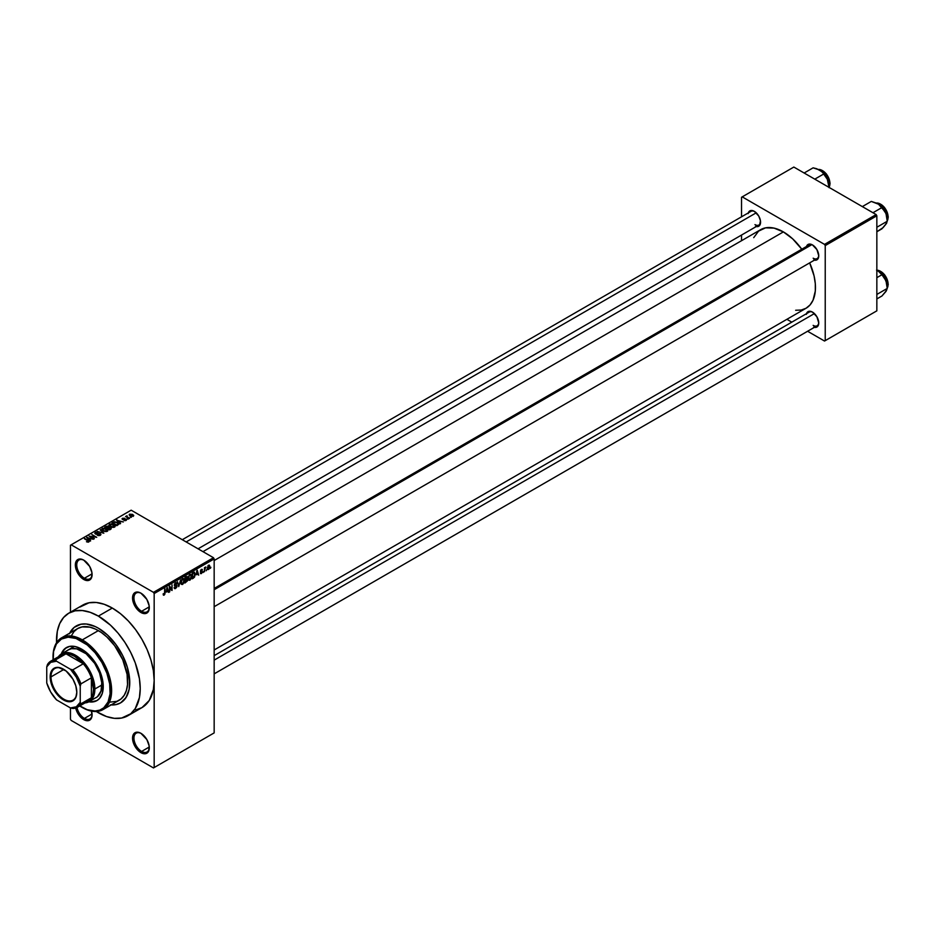 <?xml version="1.0" encoding="UTF-8"?>
<svg xmlns="http://www.w3.org/2000/svg" width="935" height="935" viewBox="0 0 935 935"><rect width="100%" height="100%" fill="white"/><g stroke="black" fill="none" stroke-linecap="round" stroke-linejoin="round"><path stroke-width="1.4" d="M141.278 593.363A10.846 6.264 -120 0 0 133.95 598.178A10.846 6.264 -120 0 0 141.617 611.28L140.916 612.483A11.839 6.837 60 0 1 132.548 597.979A11.839 6.837 60 0 1 140.916 593.152L137.714 592.042L135.002 592.568L132.712 596.191L132.712 599.966L133.962 604.174L137.714 609.9L142.552 613.243L145.568 613.535L148.653 610.976L149.132 605.67L146.842 599.405L140.916 593.152A11.839 6.837 60 0 1 149.296 607.645A11.839 6.837 60 0 1 140.916 612.483L141.617 611.28A10.846 6.264 60 0 1 134.535 601.708A10.846 6.264 60 0 1 136.194 593.012A10.846 6.264 60 0 1 141.278 593.363M141.278 733.519A10.846 6.264 -120 0 0 133.95 738.334A10.846 6.264 -120 0 0 141.617 751.424L140.916 752.64A11.839 6.837 60 0 1 132.548 738.136A11.839 6.837 60 0 1 140.916 733.309L137.714 732.187L135.002 732.713L132.712 736.348L132.712 740.111L135.002 746.387L137.714 750.045L140.916 752.64L145.568 753.692L148.653 751.132L149.132 745.826L146.842 739.55L140.916 733.309A11.839 6.837 60 0 1 149.296 747.801A11.839 6.837 60 0 1 140.916 752.64L141.617 751.424A10.846 6.264 60 0 1 134.535 741.864A10.846 6.264 60 0 1 136.194 733.169A10.846 6.264 60 0 1 141.278 733.519M75.513 707.094L79.066 715.298L83.718 719.611L84.419 718.407A10.846 6.264 -120 0 0 92.086 714.363A10.846 6.264 60 0 1 89.842 718.945A10.846 6.264 60 0 1 84.419 718.407L92.062 713.989L84.419 718.407A10.846 6.264 60 0 1 76.997 707.514A10.846 6.264 -120 0 0 84.419 718.407L83.718 719.611A11.839 6.837 60 0 1 75.688 708.029M84.08 560.346A10.846 6.264 -120 0 0 76.752 565.161A10.846 6.264 -120 0 0 84.419 578.251L83.718 579.455A11.839 6.837 60 0 1 75.349 564.962A11.839 6.837 60 0 1 83.718 560.123L80.515 559.013L77.804 559.539L75.513 563.162L75.513 566.937L77.804 573.213L80.515 576.872L83.718 579.455L88.369 580.518L91.455 577.959L91.934 572.652L89.643 566.376L83.718 560.123A11.839 6.837 60 0 1 92.086 574.628A11.839 6.837 60 0 1 83.718 579.455L84.419 578.251A10.846 6.264 60 0 1 77.324 568.69A10.846 6.264 60 0 1 78.996 559.995A10.846 6.264 60 0 1 84.08 560.346M202.965 551.65L760.681 229.648A45.383 26.203 -120 0 1 783.378 231.903A45.383 26.203 -120 0 1 801.774 249.213L792.693 238.869L783.378 231.903L214.162 560.533L783.378 231.903L774.063 228.117L765.543 227.848L758.565 231.132L753.727 237.654M214.162 588.466L809.207 244.923A7.889 4.558 60 0 1 812.819 245.134A7.889 4.558 -120 0 0 807.758 247.027M806.484 246.501A8.882 5.131 60 0 1 812.457 244.912L810.061 244.07L808.027 244.467L806.309 247.191M748.304 212.911A8.882 5.131 60 0 1 754.288 211.322L750.793 210.527L749.064 211.532L748.129 213.601M806.484 313.669A8.882 5.131 60 0 1 812.457 312.091L810.061 311.25L808.027 311.647L806.309 314.37M92.062 573.833L84.419 578.251L92.062 573.833M149.261 747.018L141.617 751.424L149.261 747.018M149.261 606.862L141.617 611.28L149.261 606.862M69.681 633.159A44.389 25.631 60 0 1 76.179 625.994A44.389 25.631 60 0 1 98.374 628.191L107.478 635.005L115.811 644.367L122.637 655.447L127.37 667.31L129.755 682.562L129.159 689.282L127.37 695.056L124.472 699.637L120.568 702.886L115.811 704.639L110.377 704.861L115.811 704.639L120.568 702.886A44.389 25.631 60 0 1 111.113 704.92A44.389 25.631 60 0 0 120.568 702.886L126.05 697.51L129.159 689.282L129.603 678.915L127.37 667.31L122.637 655.447L115.811 644.367L107.478 635.005L98.374 628.191A44.389 25.631 60 0 1 127.37 667.31A44.389 25.631 60 0 1 120.568 702.886A44.389 25.631 60 0 0 127.37 667.31A44.389 25.631 60 0 0 98.374 628.191L95.288 626.59L98.374 628.191A44.389 25.631 60 0 0 76.179 625.994A44.389 25.631 60 0 0 69.681 633.159M127.966 715.696L141.91 707.643A59.185 34.174 -120 0 0 154.17 680.54A59.185 34.174 -120 0 0 112.317 608.054L98.374 616.107A59.185 34.174 60 0 1 137.036 668.268A59.185 34.174 60 0 1 127.966 715.696A59.185 34.174 60 0 1 98.374 712.762A59.185 34.174 60 0 1 96.282 711.5L106.532 716.549L114.386 718.337L121.62 718.045L130.725 713.779L135.283 708.531L139.42 697.568L140.227 688.604L139.42 678.705L135.283 662.962L130.725 652.455L124.916 642.403L118.102 633.205L110.517 625.199L98.374 616.107L112.317 608.054L104.159 604.267L96.305 602.479L89.07 602.771L79.966 607.037M795.65 310.268L801.201 310.058L806.063 308.246A45.383 26.203 -120 0 0 809.663 262.887L814.081 275.93L815.308 283.761L815.308 291.019L813.018 300.252L810.049 304.939L806.063 308.246L214.162 649.977M214.162 655.645L809.207 312.103A7.889 4.558 60 0 1 812.819 312.302M751.039 211.333A7.889 4.558 60 0 1 754.638 211.544M135.575 709.992L141.921 707.643L149.238 700.479L153.375 689.504L154.17 680.54L154.17 767.542L214.162 732.9L214.162 558.92L154.17 593.55L154.17 767.542L214.162 732.9L153.48 767.939L71.165 720.417L70.464 719.214L70.464 707.935L70.464 719.214L71.165 720.417L153.48 767.939L214.162 732.9L214.162 558.92L213.472 557.716L153.48 592.346L71.165 544.825L131.157 510.183L213.472 557.716L214.162 558.92L154.17 593.55L154.17 680.54L153.375 670.652L150.991 660.215L147.122 649.626L141.921 639.295L135.575 629.617L128.34 620.98L120.486 613.699L112.317 608.054A59.185 34.174 -120 0 0 82.724 605.12L68.769 613.173A59.185 34.174 60 0 1 98.374 616.107L90.204 612.32L82.35 610.543L75.116 610.824L68.769 613.173L63.568 617.497L59.7 623.622L57.316 631.312L56.567 642.707A59.185 34.174 60 0 1 68.769 613.173M206.682 569.684L206.238 570.747L206.682 569.684M204.905 569.392L204.461 571.764L204.461 567.674L205.852 567.007L204.905 569.392L205.852 567.007L204.461 567.674L204.461 571.764L204.905 569.392M203.643 571.437L203.199 572.5L203.643 571.437M202.498 571.647L201.352 570.993L202.427 572.197L200.639 573.669L200.335 572.91L202.042 572.15L200.487 571.542L201.013 569.66L202.264 569.368L200.85 570.864L202.498 571.647L200.85 570.771L202.427 569.941L201.399 569.357L200.406 571.11L202.053 572.01L201.457 572.991L200.335 572.91L201.422 573.599L200.347 572.98L201.422 573.599L202.498 571.647L201.493 570.969M196.303 574.791L197.273 570.28L198.688 575.107L197.846 573.903L196.303 574.791L197.846 573.903L198.688 575.107L197.273 570.28L196.303 574.791M189.875 580.261L188.496 579.957L188.239 577.398L189.279 574.967L190.67 574.3L191.511 575.457L191.266 578.368L189.875 580.261L191.593 576.392L189.875 574.476L188.169 578.438L188.601 580.109L189.875 580.261L188.251 579.326L189.875 580.261L188.601 580.109M182.582 584.468L181.308 584.328L180.887 582.143L181.612 579.7L183.202 578.496L184.218 579.677L183.973 582.587L182.582 584.468L184.3 580.6L182.582 578.683L180.876 582.645L181.308 584.328L182.582 584.468L180.958 583.533L182.582 584.468L181.308 584.328M164.081 595.163L163.111 593.959L163.87 594.555L164.548 593.889L165.086 588.863L164.922 594.017L164.081 595.163L165.086 592.697L164.642 589.12L164.572 593.783L164.093 594.485L163.111 593.959L164.081 595.163L163.38 595.163M166.372 592.077L167.342 587.566L168.756 592.381L167.914 591.189L166.372 592.077L167.914 591.189L168.756 592.381L167.342 587.566L166.372 592.077M169.714 587.32L169.27 592.089L169.738 586.175L171.608 589.611L172.052 584.842L172.052 590.476L169.714 587.32L172.052 590.476L172.052 584.842L171.608 589.611L169.27 586.455L169.714 591.832L169.714 587.32M177.007 586.058L175.593 585.252L177.007 586.058L176.797 587.11L175.464 588.582L174.331 588.325L174.155 587.437L175.546 587.87L176.563 586.327L174.354 585.544L174.798 583.428L176.528 582.669L176.879 583.674L175.476 583.452L174.728 584.936L176.621 585.17L177.007 586.058L176.329 585.111L174.857 585.287L175.558 583.405L176.879 583.674L175.535 582.75L174.272 585.029L176.563 586.327L175.663 587.811L174.155 587.437L175.616 588.489L174.155 587.648L175.616 588.489L177.007 586.058L176.329 585.111M180.572 579.922L178.749 586.619L177.428 581.734L178.936 585.848L180.572 579.922L178.936 585.848L177.428 581.734L178.749 586.619L180.572 579.922M187.654 579.817L186.24 578.999L187.654 579.817L187.479 580.869L184.931 583.043L184.931 577.409L187.199 576.474L187.654 579.618L187.526 577.327L186.31 576.615L184.931 577.409L184.931 583.043L187.654 579.817L187.047 578.788M195.205 574.265L194.515 577.152L192.224 578.835L192.224 573.202L194.457 572.197L195.205 574.067L194.164 572.173L192.224 573.202L192.224 578.835L193.522 578.087L192.949 577.76L193.522 578.087L195.205 574.265M209.791 566.598L209.148 568.936L207.734 569.508L207.967 565.768L209.124 565.102L209.732 565.932L208.552 565.231L207.313 568.071L208.552 569.485L207.371 568.796L208.552 569.485L209.791 566.598M210.866 567.264L210.422 568.328L210.866 567.264M70.464 545.222L70.464 612.203L70.464 545.222L71.165 544.825L153.48 592.346L154.17 593.55L153.48 592.346L213.472 557.716L131.157 510.183L70.464 545.222M131.344 517.324L130.199 517.184L131.344 517.324M128.305 519.089L127.16 518.937L128.305 519.089M120.592 523.542L119.516 522.478L121.047 521.59L123.35 521.94L116.583 520.211L120.124 523.81L119.516 522.478L121.047 521.59L123.35 521.94L116.583 520.211L120.592 523.542M109.594 524.173L109.594 526.054L109.594 524.173L110.447 526.65L113.112 527.398L114.935 526.814L114.841 525.435L112.305 523.997L109.827 524.056L109.126 525.482L111.417 527.095L114.608 527.071L115.134 525.902L113.813 524.64L109.594 524.173L109.009 525.014M102.301 528.38L102.301 530.262L102.301 528.38L103.154 530.858L105.819 531.618L107.642 531.033L107.548 529.642L105.012 528.217L102.418 528.322L101.833 529.689L104.685 531.466L107.315 531.279L107.841 530.11L106.52 528.848L102.301 528.38L101.716 529.222M100.349 535.299L100.957 534.493L99.928 533.499L95.534 533.488L97.754 532.377L95.896 532.19L94.716 533.207L95.884 534.189L99.963 533.99L99.706 535.007L97.228 535.194L98.759 535.65L100.349 535.299L100.314 533.686L96.434 533.908L95.837 532.775L98.058 532.518L95.253 532.447L95.335 533.955L99.881 533.943L99.811 534.949L97.228 535.194L100.349 535.299L100.314 533.686M90.66 540.816L89.585 539.752L91.116 538.864L93.418 539.226L86.651 537.485L90.192 541.084L89.585 539.752L91.116 538.864L93.418 539.226L86.651 537.485L90.66 540.816M88.802 541.961L88.182 540.442L84.419 538.782L88.357 541.131L88.252 542.16L86.698 541.844L88.322 542.148L89.094 541.143L84.863 538.525L88.416 541.19L86.476 541.727L89.199 541.458M94.377 538.677L90.461 536.421L96.726 537.321L91.84 534.493L95.312 537.017L89.047 536.106L93.932 538.934L90.461 536.421L96.726 537.321L91.84 534.493L95.312 537.017L89.047 536.106L94.377 538.677M103.843 533.207L100.361 529.584L103.025 533.02L97.217 531.396L103.843 533.207L100.361 529.584L103.025 533.02L97.217 531.396L103.843 533.207M110.973 529.093L111.37 527.843L107.981 526.043L104.708 527.071L109.594 529.888L110.973 529.093L110.891 527.48L108.542 526.276L104.708 527.071L109.594 529.888L110.973 529.093L110.891 527.48M118.137 523.986L117.401 522.525L114.035 521.788L112.001 522.852L116.887 525.68L118.862 524.173L117.401 522.525L114.502 521.707L112.001 522.852L116.887 525.68L118.862 524.114M126.155 520.398L126.622 519.755L125.863 519.007L122.742 519.089L124.343 518.212L121.994 518.867L123.245 519.685L125.722 519.428L123.923 520.363L125.045 520.655L126.155 520.398L126.073 519.124L122.836 519.147L124.495 518.282L122.45 518.282L122.462 519.451L125.722 519.428L123.923 520.363L126.155 520.398L126.073 519.124M129.568 518.352L127.031 516.763L127.102 515.828L125.57 516.564L129.124 518.609L127.09 516.833L127.102 515.828L125.57 516.564L129.568 518.352M133.284 516.284L132.641 514.484L129.603 514.157L129.603 515.524L129.603 514.157L130.199 515.933L133.284 516.284L133.635 515.325L132.326 514.32L129.334 514.367L129.486 515.419L131.239 516.4L133.728 515.664M741.525 197.262L741.525 216.827L741.525 197.262L793.838 167.061L876.153 214.582L824.53 244.386L742.215 196.864L824.53 244.386L825.231 245.589L825.231 340.644L876.843 310.841L876.843 215.786L825.231 245.589L825.231 340.644L824.53 341.041L807.583 331.259L824.53 341.041L876.843 310.841L824.53 341.041L876.843 310.841L876.843 215.786L876.153 214.582L876.843 215.786L825.231 245.589L824.53 244.386L876.153 214.582L793.838 167.061L741.525 197.262M741.525 235.059L741.525 240.716L741.525 235.059M791.805 322.154L786.896 319.314L791.805 322.154M813.684 327.156L816.898 327.028L818.265 325.462L818.744 322.961L816.898 316.766L812.457 312.091A8.882 5.131 60 0 1 818.744 322.961A8.882 5.131 60 0 1 814.373 327.343M755.515 226.387L757.771 226.609L759.5 225.615L760.447 220.707L758.729 216.008L754.288 211.322A8.882 5.131 60 0 1 760.564 222.191A8.882 5.131 60 0 1 756.193 226.574M813.684 259.977L816.898 259.848L818.265 258.282L818.744 255.781L816.898 249.598L812.457 244.912A8.882 5.131 60 0 1 818.744 255.781A8.882 5.131 60 0 1 814.373 260.164M818.733 255.36A7.889 4.558 60 0 1 817.108 258.586A7.889 4.558 60 0 1 813.158 258.2A7.889 4.558 -120 0 0 818.733 255.36M760.552 221.77A7.889 4.558 60 0 1 758.928 225.008A7.889 4.558 60 0 1 754.977 224.61A7.889 4.558 -120 0 0 760.552 221.77M818.733 322.54A7.889 4.558 60 0 1 817.108 325.766A7.889 4.558 60 0 1 813.158 325.38A7.889 4.558 -120 0 0 818.733 322.54M91.572 711.138A11.839 6.837 60 0 1 92.086 714.784A11.839 6.837 60 0 1 83.718 719.611L86.92 720.721L90.683 719.331L91.934 716.572L91.455 710.717M69.365 633.825L74.099 627.432L80.924 624.229L86.359 624.007L95.288 626.59L86.359 624.007L80.924 624.229L74.099 627.432L69.365 633.825M149.284 607.236A10.846 6.264 60 0 1 147.04 611.817A10.846 6.264 60 0 1 141.617 611.28A10.846 6.264 -120 0 0 149.284 607.236M149.284 747.381A10.846 6.264 60 0 1 147.04 751.962A10.846 6.264 60 0 1 141.617 751.424A10.846 6.264 -120 0 0 149.284 747.381M92.086 574.207A10.846 6.264 60 0 1 89.842 578.788A10.846 6.264 60 0 1 84.419 578.251A10.846 6.264 -120 0 0 92.086 574.207M88.357 542.136L88.357 541.54M87.119 537.964L87.119 537.216L87.119 537.964M89.585 540.465L89.585 539.752L89.585 540.465M89.164 539.343L87.434 537.625L87.434 538.279L87.434 537.625L90.391 538.63L89.164 540.044L87.434 537.625L90.391 538.63L89.164 539.343M99.881 533.943L99.811 534.949M95.253 532.447L95.335 533.955M95.791 533.71L95.837 532.775M100.361 530.32L100.361 529.584L100.361 530.32M107.841 530.753L107.841 530.11L107.841 530.753M107.315 531.279L107.841 530.11M103.61 530.601L102.873 528.707L104.767 528.567L106.064 529.093L106.742 531.512L103.61 531.092L102.429 529.315L103.785 528.474L107.174 530.355L105.959 531.185L103.61 530.601M107.174 531.349L107.174 530.32L106.742 530.951M106.087 526.931L106.087 526.265L106.087 526.931M108.542 527.854L108.53 526.989M109.079 527.141L108.542 526.276M107.186 527.983L105.725 527.141L108.18 526.58L108.437 527.913L108.437 527.2L107.186 528.497L105.725 527.141L108.18 526.58L107.186 527.983M109.465 529.303L107.759 528.31L110.447 527.737L110.809 529.187L110.809 528.45L109.465 529.818L107.759 528.31L110.447 527.737L110.809 528.45L109.465 529.303M108.18 526.58L108.437 527.2M115.134 526.545L115.134 525.902L115.134 526.545M114.608 527.071L115.134 525.902M110.903 526.393L110.166 524.5L112.06 524.348L113.357 524.886L114.035 527.305L110.903 526.884L109.722 525.108L111.078 524.255L114.456 526.008L113.474 526.943L110.903 526.393M114.467 527.141L114.467 526.113L114.035 526.744M116.758 525.084L113.018 522.934L114.537 522.162L116.945 522.782L117.962 523.577L116.758 525.599L113.018 522.934L114.876 522.127L116.945 522.782L117.962 523.577L116.758 525.084M117.05 520.69L117.05 519.942L117.05 520.69M119.516 523.191L119.516 522.478L119.516 523.191M119.096 522.057L117.366 520.351L117.366 520.994L117.366 520.351L120.323 521.344L119.096 522.758L117.366 520.351L120.323 521.344L119.096 522.057M125.722 519.428L125.676 520.094M122.45 518.282L122.462 519.451M126.482 515.956L126.587 516.634M129.603 514.157L129.159 514.776M130.643 515.676L130.094 514.46L132.232 514.764L132.782 515.98L130.643 515.676L130.643 514.308L132.232 514.764L132.782 515.98L130.643 516.167L130.094 514.46M102.429 530.367L102.873 528.707M110.447 527.737L110.809 528.45M109.722 526.16L110.166 524.5M117.962 523.577L117.553 524.629M132.232 514.764L132.782 515.98M164.093 594.485L163.555 593.631M168.125 592.019L168.756 592.381L168.125 592.019M166.523 591.329L166.827 588.08L167.762 590.616L166.185 591.13L167.762 590.616L167.143 588.267L166.523 591.329M170.661 589.073L171.608 589.611L170.661 589.073M171.14 589.95L172.052 590.476L171.14 589.95M174.611 588.629L175.616 588.489M175.663 587.811L174.588 587.11M174.272 585.029L176.563 586.327M176.879 583.674L175.535 582.75M175.558 583.405L176.435 584.001M174.272 584.948L174.892 585.31M175.558 585.263L174.857 585.287M183.599 578.601L182.582 578.683M182.594 579.349L183.669 579.677L182.103 579.747L181.32 582.4L182.103 579.057L183.669 579.677L183.856 580.834L182.582 583.814L180.887 582.154L181.869 583.896L180.923 583.358M187.526 577.327L186.299 576.615M186.147 577.362L185.375 579.49L184.931 577.549L187.082 577.678L185.375 579.49L187 578.204L186.953 577.175L186.147 577.362L187.082 577.678M186.252 579.653L185.375 580.156L185.375 582.131L184.931 579.899L186.252 579.653L185.679 579.314L187.21 580.074L185.375 582.131L187.117 580.67L186.953 579.455L186.252 579.653L187.21 580.074M190.892 574.382L189.875 574.476M189.887 575.13L190.962 575.457L190.237 575.002L189.127 575.913L188.87 579.431L189.875 579.606L188.18 577.935L189.396 574.85L190.962 575.457L191.149 576.626L189.875 579.606L188.215 579.151M194.083 572.898L192.668 573.599L192.668 577.923L192.224 573.342L194.083 572.898L193.416 572.512L194.305 572.945L194.585 575.995L192.224 577.666L194.585 575.995L194.644 573.459L193.475 572.477M198.056 574.733L198.688 575.107L198.056 574.733M196.455 574.043L196.759 570.794L197.694 573.33L196.116 573.856L197.694 573.33L197.075 570.981L196.455 574.043M200.335 572.91L201.422 573.599M201.457 572.991L200.78 572.571M200.417 570.829L201.937 571.706L200.417 570.829M200.406 571.11L201.504 571.729M202.427 569.941L201.399 569.357M207.804 569.555L208.552 569.485M209.311 565.161L208.552 565.231M207.757 567.814L208.119 565.582L209.346 566.902L208.563 568.889L207.336 567.568L207.956 568.796L208.563 568.889L207.757 567.814L208.154 566.213L209.346 566.902L208.54 565.827M182.582 583.814L183.727 582.014L183.669 579.677M189.875 579.606L191.02 577.807L190.962 575.457M208.563 568.889L209.346 566.902M89.561 701.402A30.586 17.66 -120 0 0 97.263 700.373M60.939 654.909L64.912 648.61L69.611 646.401L75.349 646.588L81.626 649.135A30.586 17.66 60 0 1 101.611 676.075A30.586 17.66 60 0 1 96.913 700.584A30.586 17.66 60 0 1 88.872 701.811M53.096 659.818A40.45 23.352 60 0 1 53.026 657.585A40.45 23.352 60 0 1 81.626 641.071L82.327 639.867A41.432 23.924 60 0 1 109.395 676.379A41.432 23.924 60 0 1 103.037 709.583A41.432 23.924 60 0 1 82.327 707.526L81.626 707.129A40.45 23.352 60 0 1 79.732 705.96M103.037 709.583L119.084 700.315A41.432 23.924 -120 0 0 125.442 667.122A41.432 23.924 -120 0 0 98.374 630.611L82.327 639.867A41.432 23.924 -120 0 0 53.026 656.779A41.432 23.924 -120 0 0 53.026 657.188A41.432 23.924 60 0 1 61.605 637.822A41.432 23.924 60 0 1 82.327 639.867L98.374 630.611A41.432 23.924 -120 0 0 77.652 628.554L82.093 626.906L89.865 627.151L95.499 629.115L101.237 632.422L106.87 636.969L114.643 645.699L122.73 659.701L127.102 674.427L127.522 684.584L126.4 690.439L124.203 695.301L121.012 698.971L116.957 701.32L109.582 702.162M67.227 650.678L68.512 649.778A27.618 15.953 60 0 1 82.327 651.146A27.618 15.953 60 0 1 100.372 675.491A27.618 15.953 60 0 1 96.141 697.615L94.716 698.281M71.305 635.858L74.005 631.581L77.652 628.554L61.605 637.822M78.82 705.352L87.212 709.712L95.113 711.009L99.776 710.109L103.738 707.818L108.051 701.998L110.085 693.77L109.675 683.859L106.847 673.095L101.857 662.424L95.113 652.759L87.212 644.928L76.051 638.488L68.15 637.191L61.406 639.072L56.404 643.97L53.576 651.461L53.166 660.905M61.254 653.974A30.586 17.66 60 0 1 66.338 647.616A30.586 17.66 60 0 1 81.626 649.135L89.9 655.809L96.924 665.276L101.611 676.075L103.154 684.081L102.324 693.303L99.613 698.351L96.924 700.584L93.64 701.799L87.902 701.624M82.327 707.526A41.432 23.924 -120 0 0 111.627 690.614A41.432 23.924 -120 0 0 82.327 639.867L81.626 641.071A40.45 23.352 60 0 1 110.225 690.614A40.45 23.352 60 0 1 81.626 707.129L82.327 707.526L81.626 707.129M66.338 647.616L63.253 650.912L61.628 654.5M88.603 701.215L92.518 701.601L96.913 700.584M68.512 649.778L71.469 648.68L76.658 648.843L86.137 653.775L94.716 663.418L99.554 673.013L101.763 682.714L101.015 691.035L97.427 696.727L89.164 701.647A27.618 15.953 60 0 1 85.015 702.91A27.618 15.953 -120 0 0 94.879 689.001L93.488 689.001A26.636 15.381 60 0 1 91.396 697.755A26.636 15.381 60 0 1 83.285 702.442M66.689 647.417A30.586 17.66 -120 0 0 61.944 653.588M887.163 220.964L886.602 223.29L883.131 227.591L876.843 231.751L881.927 228.818L886.532 223.278M887.934 215.167L888.25 217.119L887.128 217.913L888.075 217.364A10.846 6.264 -120 0 0 876.773 203.035A10.846 6.264 60 0 1 888.075 217.364L888.075 216.873A10.262 5.926 -120 0 0 880.618 204.192M887.233 220.905A10.846 6.264 -120 0 0 888.075 217.364M887.233 219.62A13.02 7.515 -120 0 0 886.006 213.589A13.02 7.515 -120 0 0 878.035 203.666L885.2 211.848L886.59 215.424L887.233 221.256L886.929 216.686L885.34 212.046L882.64 207.757L878.035 203.666L871.291 201.422L862.327 206.6L871.291 201.422L879.321 204.531L881.927 207.558L872.951 212.736L881.927 207.558L886.006 213.589L887.233 221.256L876.843 227.263L887.233 221.256L885.34 224.984M880.817 204.309L882.243 205.291M883.598 206.553L887.525 213.355M811.755 244.713L214.162 589.728L811.755 244.713M814.42 313.576L214.162 660.133L814.42 313.576M186.159 541.949L756.24 212.818L186.159 541.949M63.709 669.308A18.256 10.542 -120 0 0 51.004 676.882L50.163 676.882A18.84 10.881 60 0 1 63.486 669.191A18.84 10.881 60 0 1 76.81 692.262L75.805 697.568L72.918 700.888L68.594 701.729L60.892 698.164L56.088 693.092L51.18 683.356L50.42 674.03L52.418 669.624L56.088 667.508L58.391 667.415L66.093 670.979L72.918 679.137L75.805 685.787L76.81 692.262A18.84 10.881 60 0 1 63.486 699.953A18.84 10.881 60 0 1 50.163 676.882L51.004 676.882A18.256 10.542 60 0 1 54.779 668.525A18.256 10.542 60 0 1 63.709 669.308M63.907 669.437L51.004 676.882L63.907 669.437M57.912 658.497A26.636 15.381 60 0 1 66.023 653.81A26.636 15.381 60 0 1 83.285 663.78L74.648 656.382L70.218 654.43L66.023 653.81L83.285 663.78A26.636 15.381 60 0 1 91.396 677.828A26.636 15.381 60 0 1 93.488 689.001L91.396 677.828L91.396 697.755L92.951 693.817L93.488 689.001L94.879 689.001A27.618 15.953 -120 0 0 80.352 658.813A27.618 15.953 -120 0 0 58.379 656.767A27.618 15.953 60 0 1 61.535 653.81A27.618 15.953 60 0 1 82.829 661.209A27.618 15.953 60 0 1 94.879 689.001L101.857 684.981L94.879 689.001A27.618 15.953 60 0 1 89.164 701.647M50.876 661.103L61.336 655.061A26.636 15.381 -120 0 1 66.023 653.81L55.562 659.853L56.521 661.209A25.654 14.808 60 0 0 46.75 666.854L47.451 664.54A26.636 15.381 60 0 1 50.876 661.103A26.636 15.381 60 0 1 55.562 659.853A26.636 15.381 -120 0 0 47.451 664.54L46.75 666.854L46.75 682.959L50.665 691.982L56.521 699.871L70.464 707.935L72.813 708.485A26.636 15.381 -120 0 0 80.936 703.798L80.235 702.29L80.235 686.185L80.936 683.871L91.396 677.828L91.396 697.755L80.936 703.798A26.636 15.381 60 0 1 77.511 707.234A26.636 15.381 60 0 1 72.813 708.485L70.464 707.935L76.319 706.79L80.235 702.29L80.235 686.185L76.319 677.174L70.464 669.273L56.521 661.209L55.562 659.853L66.023 653.81L83.285 663.78L72.813 669.822L70.464 669.273L56.521 661.209L50.665 662.354L46.75 666.854L46.75 682.959A25.654 14.808 60 0 0 56.521 699.871L70.464 707.935A25.654 14.808 60 0 0 80.235 702.29L80.936 703.798L91.396 697.755A26.636 15.381 -120 0 1 87.972 701.192L77.511 707.234M91.396 677.828A26.636 15.381 -120 0 0 83.285 663.78L72.813 669.822A26.636 15.381 60 0 1 80.936 683.871L91.396 677.828M76.81 692.017A18.256 10.542 60 0 1 73.035 700.14A18.256 10.542 60 0 1 58.975 695.243A18.256 10.542 60 0 1 51.004 676.882A18.256 10.542 -120 0 0 63.802 699.17A18.256 10.542 -120 0 0 76.81 692.017M80.936 683.871A26.636 15.381 -120 0 0 72.813 669.822L70.464 669.273A25.654 14.808 60 0 1 80.235 686.185L80.936 683.871M876.773 270.203A10.846 6.264 60 0 1 888.075 284.544L888.075 284.053A10.262 5.926 -120 0 0 880.618 271.372M887.233 288.085A10.846 6.264 -120 0 0 888.075 284.544L887.128 285.081L888.075 284.544A10.846 6.264 -120 0 0 876.843 270.203M876.843 298.931L881.927 295.998L876.843 298.931M887.233 286.788A13.02 7.515 -120 0 0 886.006 280.769L887.233 288.436L886.929 283.866L884.545 277.718L880.419 272.588L876.551 270.11L879.321 271.711L881.927 274.738L876.843 277.672L881.927 274.738L886.006 280.769L887.233 288.436L876.843 294.443L887.233 288.436L886.006 291.393L881.927 295.998L886.532 290.458M878.035 270.846L877.965 270.811A13.02 7.515 -120 0 1 878.035 270.846L883.131 276.035L886.006 280.769A13.02 7.515 -120 0 0 878.035 270.846M885.34 292.164L887.233 288.436M880.817 271.489L882.243 272.471M883.598 273.733L887.525 280.535M887.934 282.347L888.075 284.544M828.983 187.374L828.749 183.096L827.826 179.999L829.064 187.678L827.159 178.456L824.46 174.167L819.855 170.088L823.057 172.917L827.826 179.999A13.02 7.515 -120 0 0 819.855 170.088L819.785 170.041M829.766 181.577L830.07 183.529L828.948 184.324L829.906 183.774A10.846 6.264 -120 0 0 818.592 169.445A10.846 6.264 60 0 1 829.906 183.774L829.906 183.295A10.262 5.926 -120 0 0 822.438 170.614M829.064 187.316A10.846 6.264 -120 0 0 829.906 183.774M814.782 179.146L823.747 173.968L814.782 179.146M829.064 186.03A13.02 7.515 -120 0 0 827.826 179.999L822.192 171.888L816.722 168.732L813.111 167.832L804.147 173.01L813.111 167.832L819.855 170.088A13.02 7.515 -120 0 0 819.808 170.053M822.648 170.731L824.062 171.701M825.418 172.963L829.345 179.765M752.371 210.562L182.278 539.705M88.451 541.33L88.451 542.113M100.244 534.423L100.244 535.346M95.44 533.254L95.44 534.014M110.879 528.252L110.879 529.14M125.956 519.743L125.956 520.491M122.66 518.925L122.66 519.544M126.95 516.564L126.95 517.347M129.848 514.823L129.848 515.711M133.027 515.641L133.027 516.4M163.789 594.52L163.122 594.134M174.903 587.893L174.155 587.46M176.353 585.824L175.429 585.287M176.166 583.311L175.383 582.856M183.353 579.291L182.454 578.765M186.883 577.129L186.147 576.708M186.977 579.466L186.205 579.022M190.647 575.083L189.747 574.558M201.82 569.871L201.189 569.508M208.996 565.78L208.318 565.394M208.108 568.924L207.336 568.48M84.419 560.533L83.718 560.123M141.617 733.706L140.916 733.309M53.026 656.779L53.026 657.585M887.233 220.987L888.25 217.119L884.452 207.348L876.691 203M817.108 258.586L214.162 606.698M214.162 673.866L817.108 325.766M198.056 548.822L758.928 225.008M74.379 646.389L61.535 653.81M876.843 270.157L884.522 274.61L888.25 284.298L887.233 288.167M829.064 187.397L830.07 183.529L826.271 173.758L818.522 169.41"/></g></svg>
